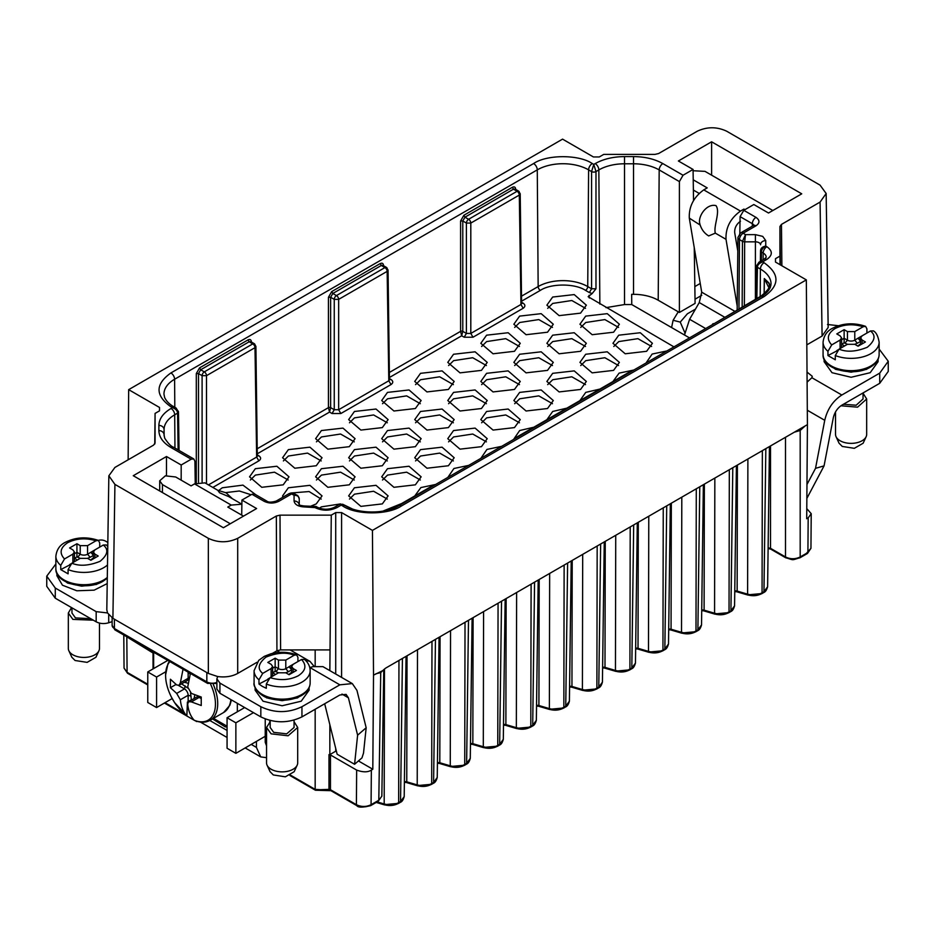 <?xml version="1.0" encoding="UTF-8"?>
<svg xmlns="http://www.w3.org/2000/svg" width="935" height="935" viewBox="0 0 935 935"><rect width="100%" height="100%" fill="white"/><g stroke="black" fill="none" stroke-linecap="round" stroke-linejoin="round"><path stroke-width="1.4" d="M70.043 564.763L60.752 569.602L60.752 565.359L64.503 558.955C59.139 553.099 60.214 547.676 67.741 542.674C76.401 538.326 85.81 537.707 95.954 540.792L98.374 540.395L99.706 542.873L99.706 547.104M266.311 684.046A28.038 16.187 180 0 0 301.947 682.129A28.038 16.187 180 0 0 310.151 670.676C310.034 666.304 308.141 662.541 304.471 659.397L301.526 659.479C306.89 665.334 305.803 670.769 298.277 675.771C289.616 680.119 280.208 680.738 270.063 677.641L266.311 684.046L266.311 688.289L262.303 686.36L258.972 684.046L258.972 679.803L262.723 673.399L271.115 668.56L271.115 677.033M837.246 350.718L827.954 355.545L827.954 351.315L831.706 344.91C826.341 339.054 827.428 333.62 834.955 328.617C843.615 324.27 853.012 323.65 863.157 326.747L865.588 326.35L866.909 328.816L866.909 333.059M666.889 350.952L652.151 354.049L646.038 362.99M646.634 351.291L652.42 343.309L640.288 332.731L618.736 335.186L612.963 343.309L625.199 353.781L646.634 351.291M651.601 346.488L637.915 338.657L618.783 341.579L613.781 346.488M613.594 332.217L619.379 324.235L607.259 313.657L585.696 316.112L579.922 324.235L592.159 334.707L613.594 332.217M618.561 327.414L604.875 319.583L585.754 322.505L580.74 327.414M580.565 313.143L586.338 305.161L574.219 294.583L552.667 297.038L546.881 305.161L559.118 315.633L580.565 313.143M585.52 308.34L571.834 300.509L552.714 303.431L547.7 308.34M633.86 370.026L619.11 373.123L612.963 381.527M613.594 370.377L619.379 362.383L607.259 351.805L585.696 354.26L579.922 362.383L592.159 372.855L613.594 370.377M618.561 365.562L604.875 357.731L585.754 360.653L580.74 365.562M580.565 351.291L586.338 343.309L574.219 332.731L552.667 335.186L546.881 343.309L559.118 353.781L580.565 351.291M585.52 346.488L571.834 338.657L552.714 341.579L547.7 346.488M547.524 332.217L553.298 324.235L541.178 313.657L519.626 316.112L513.853 324.235L526.078 334.707L547.524 332.217M552.48 327.414L538.794 319.583L519.673 322.505L514.671 327.414M599.884 389.077L585.742 392.384L579.922 400.601M580.565 389.451L586.338 381.457L574.219 370.879L552.667 373.334L546.881 381.457L559.118 391.929L580.565 389.451M585.52 384.636L571.834 376.805L552.714 379.727L547.7 384.636M547.524 370.377L553.298 362.383L541.178 351.805L519.626 354.26L513.853 362.383L526.078 372.855L547.524 370.377M552.48 365.562L538.794 357.731L519.673 360.653L514.671 365.562M514.484 351.291L520.269 343.309L508.137 332.731L486.586 335.186L480.812 343.309L493.049 353.781L514.484 351.291M519.451 346.488L505.765 338.657L486.632 341.579L481.63 346.488M566.855 408.151L552.702 411.458L546.881 419.675M547.524 408.525L553.298 400.531L541.178 389.953L519.626 392.408L513.853 400.531L526.078 411.003L547.524 408.525M552.48 403.71L538.794 395.879L519.673 398.801L514.671 403.71M514.484 389.451L520.269 381.457L508.137 370.879L486.586 373.334L480.812 381.457L493.049 391.929L514.484 389.451M519.451 384.636L505.765 376.805L486.632 379.727L481.63 384.636M481.455 370.377L487.228 362.383L475.109 351.805L453.545 354.26L447.772 362.383L460.008 372.855L481.455 370.377M486.41 365.562L472.724 357.731L453.604 360.653L448.59 365.562M533.815 427.225L519.673 430.532L513.864 438.994M514.484 427.599L520.269 419.605L508.137 409.027L486.586 411.482L480.812 419.605L493.049 430.077L514.484 427.599M519.451 422.784L505.765 414.953L486.632 417.875L481.63 422.784M481.455 408.525L487.228 400.531L475.109 389.953L453.545 392.408L447.772 400.531L460.008 411.003L481.455 408.525M486.41 403.71L472.724 395.879L453.604 398.801L448.59 403.71M448.414 389.451L454.188 381.457L442.068 370.879L420.516 373.334L414.731 381.457L426.968 391.929L448.414 389.451M453.37 384.636L439.684 376.805L420.563 379.727L415.549 384.636M501.709 446.322L486.96 449.419L480.847 458.36M481.455 446.673L487.228 438.679L475.109 428.101L453.545 430.556L447.772 438.679L460.008 449.151L481.455 446.673M486.41 441.858L472.724 434.027L453.604 436.949L448.59 441.858M448.414 427.599L454.188 419.605L442.068 409.027L420.516 411.482L414.731 419.605L426.968 430.077L448.414 427.599M453.37 422.784L439.684 414.953L420.563 417.875L415.549 422.784M415.374 408.525L421.147 400.531L409.027 389.953L387.476 392.408L381.702 400.531L393.927 411.003L415.374 408.525M420.329 403.71L406.643 395.879L387.522 398.801L382.52 403.71M468.669 465.396L453.931 468.493L447.807 477.434M448.414 465.747L454.188 457.753L442.068 447.175L420.516 449.63L414.731 457.753L426.968 468.225L448.414 465.747M453.37 460.932L439.684 453.101L420.563 456.023L415.549 460.932M415.374 446.673L421.147 438.679L409.027 428.101L387.476 430.556L381.702 438.679L393.927 449.151L415.374 446.673M420.329 441.858L406.643 434.027L387.522 436.949L382.52 441.858M382.333 427.599L388.118 419.605L375.999 409.027L354.435 411.482L348.661 419.605L360.898 430.077L382.333 427.599M387.3 422.784L373.614 414.953L354.482 417.875L349.48 422.784M435.628 484.47L420.89 487.567L414.743 495.971M415.374 484.821L421.147 476.827L409.027 466.249L387.476 468.704L381.702 476.827L393.927 487.299L415.374 484.821M420.329 480.006L406.643 472.175L387.522 475.097L382.52 480.006M382.333 465.747L388.118 457.753L375.999 447.175L354.435 449.63L348.661 457.753L360.898 468.225L382.333 465.747M387.3 460.932L373.614 453.101L354.482 456.023L349.48 460.932M349.304 446.673L355.078 438.679L342.958 428.101L321.406 430.556L315.621 438.679L327.858 449.151L349.304 446.673M354.26 441.858L340.574 434.027L321.453 436.949L316.439 441.858M401.664 503.521L382.789 511.164M382.333 503.895L388.118 495.901L375.999 485.323L354.435 487.778L348.661 495.901L360.898 506.373L382.333 503.895M387.3 499.08L373.614 491.249L354.482 494.171L349.48 499.08M349.304 484.821L355.078 476.827L342.958 466.249L321.406 468.704L315.621 476.827L327.858 487.299L349.304 484.821M354.26 480.006L340.574 472.175L321.453 475.097L316.439 480.006M316.264 465.747L322.037 457.753L309.917 447.175L288.366 449.63L282.58 457.753L294.817 468.225L316.264 465.747M321.219 460.932L307.533 453.101L288.412 456.023L283.398 460.932M351.957 508.757L343.063 504.421M340.55 503.918L321.406 506.852L319.431 508.184M311.215 505.999L316.264 503.895L322.037 495.901L309.917 485.323L288.366 487.778L282.58 495.901L282.744 497.28M321.219 499.08L309.076 491.541L290.68 493.037M283.223 484.821L288.997 476.827L276.877 466.249L255.325 468.704L249.552 476.827L261.777 487.299L283.223 484.821M288.179 480.006L274.493 472.175L255.372 475.097L250.37 480.006M255.874 494.79L242.936 485.125L222.285 487.778L218.942 490.361M251.118 494.767L239.36 490.992L225.732 492.605M71.96 607.832L71.96 613.033L75.454 617.906L90.742 618.678M270.18 720.499L270.18 727.477L273.674 732.35L286.694 733.846L294.058 727.477L294.058 720.125M843.428 404.259L856.144 405.229L863.04 398.988L863.04 392.934M107.77 546.414L106.251 544.953L103.294 545.035C108.881 549.476 107.805 554.911 100.045 561.327C88.942 565.804 79.533 566.423 71.843 563.197L68.091 569.602L68.091 573.845L60.752 569.602M835.294 355.545A28.038 16.187 180 0 0 864.197 356.492A28.038 16.187 180 0 0 879.134 342.187C878.094 336.168 876.2 332.416 873.454 330.897L870.497 330.978C876.083 335.431 875.008 340.854 867.259 347.271C856.144 351.747 846.748 352.366 839.046 349.141L835.294 355.545L835.294 359.788L827.954 355.545M93.348 620.185L72.883 619.391L68.325 613.033L71.516 607.586M68.325 613.033L68.325 648.434A15.579 8.988 0 0 0 68.851 650.748A15.579 8.988 0 0 0 72.883 654.792A15.579 8.988 0 0 0 87.937 657.118A15.579 8.988 0 0 0 98.946 650.748A15.579 8.988 0 0 0 99.472 648.434L99.472 623.096M294.058 721.703L297.692 727.477L288.085 735.787L271.115 733.835L266.545 727.477L270.18 721.703M266.545 727.477L266.545 762.878A15.579 8.988 0 0 0 267.071 765.192A15.579 8.988 0 0 0 271.115 769.236A15.579 8.988 0 0 0 286.168 771.562A15.579 8.988 0 0 0 297.166 765.192A15.579 8.988 0 0 0 297.692 762.878L297.692 727.477M863.04 393.214L866.675 398.988L857.57 407.157L840.904 405.778M835.528 411.891L835.528 434.378A15.579 8.988 0 0 0 836.054 436.692A15.579 8.988 0 0 0 840.086 440.736A15.579 8.988 0 0 0 855.139 443.061A15.579 8.988 0 0 0 866.149 436.692A15.579 8.988 0 0 0 866.675 434.378L866.675 398.988M68.851 650.748L71.855 657.27L75.092 660.507L87.13 662.366L95.931 657.27L98.946 650.748M267.071 765.192L270.086 771.714L273.312 774.951L285.362 776.81L294.163 771.714L297.166 765.192M836.054 436.692L839.057 443.225L842.295 446.451L854.333 448.321L863.145 443.225L866.149 436.692M159.511 407.461L159.511 410.851L159.511 407.461L128.668 389.65L562.566 139.14L593.409 156.951L599.288 156.951L603.729 154.392L654.991 154.392L658.661 153.515L697.3 131.204C707.082 126.634 716.876 126.634 726.659 131.204L820.077 185.142L826.154 193.51L820.077 202.089L781.45 224.4L781.882 265.774M159.511 410.851L155.07 413.41L154.754 444.055M155.07 443.05L155.07 413.41M155.07 443.015L153.55 445.13L114.923 467.43L108.846 475.81L114.923 484.388L208.341 538.326C218.124 542.896 227.918 542.896 237.7 538.326L276.339 516.015L280.009 515.138L280.605 649.907L276.982 650.76L279.764 652.361M775.489 262.069L775.489 258.679L775.489 262.069L806.332 279.881L372.434 530.39L341.591 512.579L335.712 512.579L331.27 515.138L280.009 515.138M775.489 258.679L779.93 256.12L780.012 264.687M780.339 264.874L779.93 226.515L779.93 256.12M779.93 226.515L781.45 224.4M742.168 306.937L742.46 241.312L745.522 234.638L743.15 233.224L755.994 225.814C759.945 222.998 759.945 220.181 755.994 217.376L743.792 210.328L753.82 204.531L768.512 213.016L801.739 193.826L711.605 141.793L678.389 160.984L693.069 169.457L683.041 175.242L679.394 181.589L679.394 312.465L695.091 303.396L694.249 247.646M178.118 449.899L177.568 413.141C177.416 410.652 175.71 408.817 172.426 407.672L171.035 408.478C163.111 413.2 159.067 418.845 158.88 425.413L158.88 430.614C159.067 437.183 163.111 442.839 171.035 447.549L191.207 459.202L181.18 464.999L166.488 456.514L133.261 475.705L223.395 527.737L256.611 508.546L241.931 500.073L251.959 494.276L254.554 494.019L266.767 501.067A5.189 2.992 120 0 0 264.173 501.324C269.046 503.603 273.908 503.603 278.782 501.324L291.638 493.914L294.069 495.281L297.096 495.269L298.113 496.473M358.432 760.938L372.808 769.248L373.521 675.128L382.66 670.687L385.594 668.163L805.058 425.998L800.173 430.474L794.318 432.192M785.505 437.276L785.505 556.968C790.402 559.329 795.299 559.329 800.185 556.968L807.91 552.515L808.179 517.885L806.706 518.738L807.419 424.63L805.058 425.998M807.419 424.63L806.332 279.881M373.521 675.128L372.434 530.39M128.142 459.81L128.668 389.65M693.069 169.457L693.536 200.569M694.834 286.589L700.245 283.469M711.605 141.793L711.605 175.172M739.83 233.469L740.088 216.628L743.792 210.328M755.398 299.293L755.398 241.838A5.143 2.969 180 0 1 759.045 242.703A5.143 2.969 180 0 1 760.541 244.806A5.189 4.243 0 0 1 765.742 240.599L762.715 236.38L755.398 234.638L745.522 234.638L744.657 241.838A3.121 1.776 -179.7 0 1 742.46 241.312L739.48 239.582A5.189 2.992 -60 0 1 743.15 233.271M760.435 261.332L760.541 250.767C760.704 248.289 762.434 246.723 765.742 246.069C762.773 247.904 761.347 249.89 761.464 252.029L761.37 260.795M760.19 296.524L760.4 269.046L757.432 267.328A3.121 1.8 -179.1 0 1 756.52 266.031A3.121 1.8 -179.1 0 1 757.432 264.792L758.939 262.197L762.574 261.858C759.103 263.296 757.385 265.119 757.432 267.328L756.836 298.464M342.783 504.269L341.228 505.122L339.639 504.281L342.783 504.269L345.319 505.73A5.189 2.992 120 0 0 342.724 505.987C355.931 515.127 388.189 515.127 401.395 505.987L764.07 296.594C779.895 285.304 779.895 274.013 764.07 262.723L762.574 261.858L766.852 259.392C772.778 255.161 772.778 250.931 766.852 246.711L765.742 246.069L765.742 240.599M316.614 507.097L316.03 506.443L313.868 506.945L314.604 506.478M299.258 498.951A3.121 1.812 179.4 0 1 299.258 498.974C299.106 496.543 297.377 495.305 294.069 495.281L294.069 500.985C294.724 504.584 298.171 506.571 304.413 506.945L314.978 507.588C322.306 511.013 329.623 511.013 336.939 507.588L341.228 505.122L342.724 505.987M241.931 500.073L241.709 515.103M166.488 475.599L166.488 456.514M181.18 480.158L181.18 464.999M195.24 483.488L194.912 461.306L193.814 458.956L191.207 459.202M174.331 407.496A5.189 2.992 120 0 0 173.524 406.55C172.402 406.012 167.014 402.81 164.618 397.445L163.964 394.196A36.29 20.956 180 0 1 174.6 379.248L537.274 169.866A36.29 20.956 180 0 1 588.606 169.866L587.729 286.566L591.575 288.786L591.575 171.573L593.772 164.408L592.276 163.543C579.069 154.404 546.811 154.404 533.605 163.543L170.93 372.936C155.105 384.227 155.105 395.517 170.93 406.807L176.049 408.011L177.568 410.605A3.121 1.8 179.1 0 1 178.48 411.844L178.48 411.844A3.121 1.8 179.1 0 1 177.568 413.141L174.705 414.801A5.189 2.992 -120 0 0 171.035 408.478M683.041 175.242L662.857 163.602C654.687 159.032 644.905 156.694 633.521 156.589L624.51 156.589C613.126 156.694 603.356 159.032 595.174 163.602L593.772 164.408L595.981 171.573L595.981 288.786L592.194 293.52L588.15 296.699L673.948 346.873M108.846 475.81L106.812 609.749L107.513 612.939L96.176 611.642L55.27 588.021L46.75 576.159L55.866 563.945M339.849 684.829L352.308 683.59L322.937 666.643L312.956 666.643L309.894 667.532L339.849 684.829L301.947 706.708C288.237 713.218 274.539 713.218 260.83 706.708L219.924 683.088L216.885 678.857L217.68 676.543L208.341 673.434L112.901 618.339L107.513 612.939M217.68 676.543C225.312 677.548 231.985 676.519 237.7 673.434L257.055 662.26M272.436 653.39L276.982 650.76M329.845 670.629L331.27 515.138M280.605 649.907L315.165 649.907L315.165 665.907M329.845 724.672L329.845 754.603L335.712 751.214L335.712 748.479M335.712 674.018L335.712 512.579M335.712 751.214L336.39 751.214M341.591 512.579L341.591 677.408M354.575 764.281L361.962 757.888L363.516 753.107L366.169 727.769L357.614 735.167L354.575 764.281L337.138 754.218L324.679 703.751M806.823 344.863L822.099 336.039L828.176 327.46L826.154 193.51M770.522 445.925L770.522 548.319L786.978 557.798C790.893 559.574 794.808 559.574 798.724 557.798L800.185 556.968L800.185 430.486M808.179 517.885L811.218 513.677L806.776 508.605M807.91 552.515L806.438 553.345L810.949 548.342L811.218 513.677M375.893 673.761L380.72 672.627L383.432 669.951M315.165 709.256L315.165 789.362L328.98 790.239L328.98 754.603L330.452 754.966L330.452 789.713L356.399 804.696C361.296 807.045 366.181 807.045 371.078 804.708L371.347 770.089L372.808 769.248M572.208 560.427L571.951 686.454L569.59 686.126M571.951 686.454L582.411 689.527C587.729 690.918 592.545 690.474 596.881 688.207L598.774 687.108L602.421 682.153L604.255 541.926M539.179 579.501L538.911 705.528L549.371 708.601C554.689 709.992 559.516 709.548 563.84 707.281L565.745 706.182L569.392 701.18L571.215 561M538.911 705.528L536.55 705.2M605.249 541.342L604.992 667.38L602.619 667.052M604.992 667.38L615.452 670.453C620.758 671.844 625.585 671.4 629.909 669.133L631.815 668.034L635.461 663.079L637.296 522.852M506.139 598.575L505.882 724.602L516.342 727.675C521.648 729.066 526.475 728.622 530.799 726.355L532.705 725.256L536.351 720.301L538.186 580.074M505.882 724.602L503.509 724.274M638.289 522.268L638.021 648.306L635.66 647.978M638.021 648.306L648.481 651.379C653.799 652.77 658.626 652.326 662.95 650.059L664.855 648.96L668.502 644.005L670.337 503.778M473.098 617.649L472.841 743.676L483.301 746.749C488.619 748.14 493.435 747.696 497.759 745.429L499.664 744.33L503.31 739.328M472.841 743.676L470.469 743.348M671.33 503.194L671.061 629.232L668.7 628.904M671.061 629.232L681.521 632.305C686.839 633.696 691.666 633.252 695.991 630.985L697.896 629.886L701.53 624.931L703.365 484.704M440.058 636.723L439.801 762.75L450.261 765.823C455.579 767.214 460.394 766.77 464.73 764.503L466.623 763.404L470.27 758.402M439.801 762.75L437.44 762.422M704.359 484.12L704.102 610.158L701.741 609.83M704.102 610.158L714.562 613.231C719.88 614.622 724.695 614.178 729.031 611.911L730.925 610.812L734.571 605.857L736.406 465.63M407.029 655.797L406.76 781.824L417.22 784.897C422.538 786.288 427.365 785.844 431.69 783.577L433.595 782.478L437.241 777.476L439.064 637.296M191.406 700.116L190.53 692.94M187.69 688.008L181.589 683.847M194.819 694.88L194.024 698.597M184.534 682.153L188.145 683.333M190.389 673.457L187.701 687.05L191.371 693.408L201.235 697.031L201.235 705.516L191.371 701.881L199.167 697.381L201.154 698.538M199.389 696.481L199.167 697.381A5.189 2.992 -120 0 0 196.56 697.124L188.73 701.647M191.371 701.881L188.613 701.717L187.701 704.008C188.262 710.623 190.436 716.035 194.188 720.242L186.848 716C183.19 711.979 181.028 706.568 180.35 699.766L188.145 695.266L188.145 701.624L191.091 699.929M186.965 716.105L174.576 702.559A35.249 20.348 60 0 0 186.848 716L187.421 702.045L188.461 701.811M179.24 685.215L187.07 680.692A5.189 2.992 -120 0 0 188.145 678.307L189.045 678.576M189.618 673.644L190.156 674.264M188.145 672.803L188.145 678.307L180.35 682.807L183.05 669.215M191.091 696.119L188.145 695.266A5.189 2.992 -120 0 0 184.476 688.908L185.212 685.939M178.585 685.507L184.476 688.908L176.68 693.408L170.404 687.704L170.404 679.231L176.68 684.934L179.123 685.285L180.35 682.807M406.76 781.824L404.399 781.496M210.691 684.397A35.249 20.348 60 0 1 215.447 704.043A35.249 20.348 60 0 1 194.188 720.242L194.76 720.523M187.421 671.739L190.226 674.006M180.35 699.766L176.68 693.408M176.037 684.455L170.404 687.704M737.399 465.046L737.142 591.084L734.77 590.756M237.338 711.792L237.338 703.319L231.448 699.918L229.87 705.271L223.57 712.54A36.336 20.979 60 0 0 230.887 699.59M212.537 718.91L224.996 726.775L227.065 727.079M737.142 591.084L747.603 594.157C752.909 595.548 757.736 595.104 762.06 592.837L763.965 591.738L767.612 586.783L769.447 446.556M397.188 803.481L398.649 802.651L397.188 803.481L385.126 804.591L384.192 803.971C389.498 805.362 394.325 804.918 398.649 802.651L400.554 801.552L404.2 796.597L406.035 656.37M844.457 346.02L841.605 343.998M841.605 339.732L844.13 338.271L847.437 340.188A5.189 2.992 0 0 0 854.777 340.188L857.348 343.238L860.597 341.368M841.921 344.092L844.13 342.818L844.13 329.681L836.79 333.924L840.086 335.829L841.605 337.944L840.086 340.059L840.086 348.545M844.13 342.818L847.472 344.279M275.474 674.521L272.634 672.487M272.634 668.221L275.147 666.772L278.455 668.677A5.189 2.992 0 0 0 285.794 668.677L288.366 671.739L291.615 669.869M272.95 672.592L275.147 671.318L275.147 658.182L267.807 662.412L271.115 664.317L272.634 666.445L271.115 668.56M275.147 671.318L278.49 672.779M77.254 560.077L74.403 558.043M74.403 553.777L76.927 552.328L80.223 554.233A5.189 2.992 0 0 0 87.563 554.233L90.134 557.295L93.395 555.425M74.718 558.148L76.927 556.874L76.927 543.738L69.576 547.968L72.883 549.874L74.403 552.001L72.883 554.116L72.883 562.59M76.927 556.874L80.27 558.335M860.597 343.905L857.746 346.02M839.046 349.141L847.437 344.302L854.777 344.302L858.073 346.207L865.424 341.976L862.117 340.059L860.597 337.944L862.117 335.829L870.497 330.978M840.846 348.1A5.189 2.992 0 0 0 841.605 346.546L841.605 337.944M854.73 344.279L857.348 343.238M863.157 326.747L854.777 331.586L847.437 331.586L844.13 329.681M699.146 193.405L693.384 190.074M772.824 210.515L705.013 171.362L693.092 170.743M693.221 179.812L707.211 187.888L703.763 189.875C693.641 197.215 688.814 206.635 689.305 218.124L700.21 225.078C701.764 229.823 704.593 233.446 708.695 235.936L715.322 233.142L726.016 239.325C725.525 227.824 730.352 218.416 740.473 211.076L743.921 209.089L744.926 209.674M743.921 209.089L743.921 210.258M271.863 676.601A5.189 2.992 0 0 0 272.634 675.035L272.634 666.445M262.723 673.399C257.137 668.957 258.224 663.534 265.972 657.118C277.076 652.642 286.484 652.022 294.186 655.236L285.794 660.087L278.455 660.087L275.147 658.182M285.748 672.779L288.366 671.739M291.615 672.405L288.775 674.521M270.063 677.641L278.455 672.803L285.794 672.803L289.102 674.708L296.442 670.465L293.134 668.56L291.615 666.445L293.134 664.317L301.526 659.479M217.68 490.232L204.905 482.857L194.527 483.886L191.079 485.873L175.663 476.979L165.343 475.833L159.71 480.789L162.445 484.599L230.279 523.752M243.474 516.132L227.789 507.074L231.237 505.087L241.873 504.21M93.395 557.961L90.543 560.077M71.843 563.197L80.223 558.359L87.563 558.359L90.87 560.264L98.21 556.021L94.914 554.116L93.395 552.001L94.914 549.874L87.563 554.233L87.563 545.643L80.223 545.643L76.927 543.738M73.643 562.157A5.189 2.992 0 0 0 74.403 560.591L74.403 552.001M87.528 558.335L90.134 557.295M838.181 349.76L836.883 350.508M831.706 344.91L840.086 340.059M860.597 339.615L858.073 338.154L854.777 340.188L854.777 331.586M860.597 341.275L858.073 338.271M737.797 251.094L734.688 232.546C734.489 227.941 736.418 224.178 740.473 221.244M699.999 224.306C697.183 217.189 706.369 203.129 715.988 205.63C720.581 211.883 713.3 226.048 715.322 233.142M762.364 450.647L762.06 592.837L760.599 593.667L748.538 594.777L747.603 594.157L747.883 459.003M737.189 591.481L734.77 591.259M729.323 469.721L729.031 611.911L727.559 612.741L715.509 613.851L714.562 613.231L714.843 478.077M704.149 610.555L701.729 610.333M696.283 488.795L695.991 630.985L694.518 631.815L682.468 632.925L681.521 632.305L681.802 497.151M671.12 629.629L668.689 629.407M663.254 507.869L662.95 650.059L661.489 650.889L649.428 651.999L648.481 651.379L648.773 516.225M638.079 648.703L635.648 648.481M630.213 526.943L629.909 669.133L628.449 669.963L616.387 671.073L615.452 670.453L615.733 535.299M605.038 667.777L602.619 667.555M597.173 546.017L596.881 688.207L595.408 689.037L583.358 690.147L582.411 689.527L582.692 554.373M571.998 686.851L569.579 686.629M562.367 708.111L563.84 707.281L562.367 708.111L550.318 709.221L549.371 708.601L549.651 573.447M538.969 705.925L536.538 705.703M529.339 727.185L530.799 726.355L529.339 727.185L517.277 728.295L516.342 727.675L516.623 592.521M505.928 724.999L503.509 724.777M496.298 746.259L497.759 745.429L496.298 746.259L484.236 747.369L483.301 746.749L483.582 611.595M472.888 744.073L470.469 743.851M463.257 765.333L464.73 764.503L463.257 765.333L451.208 766.443L450.261 765.823L450.541 630.669M439.847 763.147L437.428 762.925M430.217 784.407L431.69 783.577L430.217 784.407L418.167 785.517L417.22 784.897L417.501 649.743M406.818 782.221L404.387 781.999M269.198 678.261L267.913 679.009M291.615 669.776L289.102 666.772L285.794 668.677L285.794 660.087M291.615 668.104L289.102 666.772M258.972 684.046L268.263 679.207M241.44 503.953L228.736 496.614L219.608 492.792L217.797 490.302M103.294 545.035L94.914 549.874M70.978 563.817L69.681 564.565M95.954 540.792L87.563 545.643M64.503 558.955L72.883 554.116M93.395 553.66L90.87 552.211M93.395 555.332L90.87 552.328M862.093 335.84L858.073 338.154M705.668 328.559L689.609 319.279L699.263 302.554L701.706 292.188L689.305 218.124M737.212 306.166L726.016 239.325M294.186 655.236L296.605 654.839L297.926 657.317L297.926 661.548M289.102 666.655L293.111 664.341M156.577 707.561L156.577 677.045L147.765 671.949L147.765 702.477L156.577 707.561L172.18 698.55M156.577 677.045L165.729 671.762M244.678 707.561L227.065 717.729L227.065 748.245L235.865 753.341L266.545 735.518M227.065 717.729L235.865 722.813L235.865 753.341M689.609 319.279L684.502 335.01M768.114 548.272L770.545 548.564M770.522 548.319L768.126 547.805M167.786 660.402L147.765 671.949M256.424 741.467L256.424 747.404L260.725 756.906L266.545 757.677M253.49 712.645L235.865 722.813M371.347 770.089C367.864 772.38 362.967 772.38 356.656 770.089L356.399 804.696L357.871 805.549C361.787 807.314 365.702 807.314 369.617 805.549L371.078 804.708L369.617 805.549M199.19 721.855L197.729 721.528M266.545 745.838L265.236 742.32L265.236 718.968M202.1 481.946L202.1 375.671L206.506 375.671L254.998 347.668L256.646 457.075L258.855 460.861C261.181 459.167 261.181 457.472 258.855 455.777L257.522 456.035M196.292 482.998L196.292 373.591L199.564 367.876L248.055 339.884L249.154 341.778L252.789 343.881A3.121 1.8 -60 0 1 254.355 343.718A3.121 1.8 -60 0 1 254.998 345.132L255.91 346.371L254.998 347.668A3.121 1.8 60 0 0 252.789 343.881L204.298 371.873A3.121 1.8 60 0 1 206.506 375.671L206.506 483.781M257.452 448.625L328.442 407.648L328.442 297.283L330.639 297.283L330.639 407.648A1.554 0.888 0 0 0 328.442 407.648L329.541 412.078L330.639 407.648L334.251 409.729L332.042 413.527L340.854 413.527L338.657 409.729L334.251 409.729L334.251 299.375L338.657 299.375L387.148 271.372L388.796 380.779L391.005 384.565C393.331 382.871 393.331 381.176 391.005 379.481L389.673 379.739M328.442 297.295L331.715 291.58L380.206 263.588L381.305 265.482L384.94 267.585A3.121 1.8 -60 0 1 386.506 267.422A3.121 1.8 -60 0 1 387.148 268.836L388.06 270.075L387.148 271.372A3.121 1.8 60 0 0 384.94 267.585L336.448 295.577A3.121 1.8 60 0 1 338.657 299.375L338.657 409.729L388.796 380.779L389.696 379.505L388.796 378.231M389.603 372.329L460.593 331.352L460.593 220.987L462.79 220.987L462.79 331.352A1.554 0.888 0 0 0 460.593 331.352L461.691 335.782L462.79 331.352L466.401 333.433L464.192 337.231L473.005 337.231L470.808 333.433L466.401 333.433L466.401 223.079L470.808 223.079L519.299 195.076L520.947 304.483L523.156 308.269C525.447 306.575 525.447 304.88 523.156 303.185L521.823 303.443M519.299 192.54L520.211 193.779L519.299 195.076A3.121 1.8 60 0 0 517.09 191.289A3.121 1.8 -60 0 1 518.656 191.126A3.121 1.8 -60 0 1 519.299 192.54M112.13 621.635L108.705 622.768C104.159 624.077 99.975 623.762 96.176 621.822L55.27 598.201L55.27 588.021M671.587 327.554L673.106 320.273L678.272 311.811M684.771 332.544L680.248 322.108L673.106 320.273M876.422 362.009L866.523 369.383L851.095 372.177L835.68 369.383L825.792 362.009M879.134 349.047L888.25 361.261L879.73 373.123L879.73 383.303L841.839 405.182C837.468 408.022 834.616 412.242 833.284 417.828L824.062 465.875L815.519 468.341L806.963 484.517M380.732 672.639L378.804 800.255L381.842 796.188L383.759 669.647M260.83 706.708L260.83 716.888C274.539 723.386 288.237 723.386 301.947 716.888L339.849 694.997L346.079 694.378L348.393 697.779L357.614 735.167M315.527 790.239L330.885 790.671A2.08 1.204 120 0 1 330.452 789.713A2.08 1.204 0 0 0 328.98 789.362L316.018 789.865L290.551 775.162M305.383 660.227L309.999 661.396L314.02 666.246M307.44 690.509L297.54 697.884L282.125 700.677L266.697 697.884L256.809 690.509M107.291 578.426L96.41 584.457L81.637 586.175L67.554 583.054L58.578 576.053M595.981 288.786L591.575 288.786L589.377 292.585L592.194 293.52M196.292 373.591L198.489 373.591L200.663 369.781L199.564 367.876M198.489 482.226L198.489 373.591L202.1 375.671A3.121 1.8 -60 0 1 204.298 371.873L200.663 369.781L249.154 341.778L250.72 341.649L251.001 342.432M389.451 379.645L388.06 270.075L386.506 267.422L382.882 265.341L381.305 265.482L332.813 293.485L336.448 295.577A3.121 1.8 -60 0 0 334.251 299.375L330.639 297.283L332.813 293.485L331.715 291.58M460.593 220.987L463.865 215.284L512.357 187.292L513.455 189.186L517.09 191.289L468.599 219.281A3.121 1.8 -60 0 0 466.401 223.079L462.79 220.987L464.964 217.189L468.599 219.281A3.121 1.8 60 0 1 470.808 223.079L470.808 333.433L520.947 304.483L521.847 303.209L520.947 301.935M463.865 215.284L464.964 217.189L513.455 189.186L515.021 189.045L518.656 191.126L520.211 193.779L521.601 303.349M216.885 678.857L216.885 689.025L219.924 693.267L219.924 683.088M260.83 716.888L219.924 693.267M521.753 296.033L538.151 286.566A35.051 20.243 0 0 1 587.729 286.566A3.121 1.8 -60 0 1 585.52 290.364C575.013 283.293 550.867 283.305 540.36 290.364L521.835 301.058M770.884 285.526L764.281 278.56L768.371 286.753C769.879 287.489 767.565 290.516 761.429 295.811A3.121 1.8 -120 0 1 762.469 295.74M764.187 293.929L764.327 278.583L769.096 283.141L769.75 288.599M879.73 383.303L888.25 371.429L888.25 361.261M695.476 309.111L687.389 313.786L680.248 322.108M46.75 576.159L46.75 586.327L55.27 598.201M124.577 635.461L153.644 653.378M147.765 684.946L127.522 673.258L124.086 668.151L127.09 672.312L147.765 684.245M153.644 668.56L153.644 652.233M807.314 410.243L824.74 420.306C827.381 409.121 833.085 400.694 841.839 395.014L811.884 377.717L807.104 382.123M811.884 377.717L812.27 376.302L807.022 372.06M827.487 324.48L838.824 325.777M824.109 359.215L824.109 361.681L832.01 372.703L851.107 377.272L870.193 372.703L878.094 361.681L878.094 359.215M689.504 337.897L631.768 304.565L631.651 294.326L633.521 294.326L633.521 163.789L624.51 163.789L624.51 156.589M879.73 373.123L841.839 395.014M824.74 420.306L815.519 468.341M824.062 465.875L806.858 498.413M356.656 770.089L330.452 754.966M328.98 754.603L329.845 754.603M352.308 683.59L356.948 690.381L366.169 727.769M255.126 687.716L255.126 690.182L263.039 701.203L282.125 705.761L301.21 701.203L309.123 690.182L309.123 687.716M56.906 573.272L56.906 575.738L62.458 585.205L76.845 590.78L94.143 590.16L107.209 583.592M599.849 304.097L598.844 169.925A36.29 20.956 180 0 1 624.51 163.789L624.51 304.565L631.768 304.565M624.51 304.565L605.985 307.638M248.055 339.884C250.019 339.008 251.129 339.639 251.386 341.778L251.398 342.011M380.206 263.588C382.17 262.712 383.28 263.331 383.537 265.482L383.549 265.715M512.357 187.292C514.32 186.416 515.43 187.035 515.688 189.186L515.699 189.419M764.281 278.56L764.14 293.964M695.032 299.2L701.764 295.308M107.829 542.452L105.62 541.178A24.918 14.387 120 0 0 98.233 540.348M633.521 156.589L633.521 163.789A36.29 20.956 180 0 1 659.187 169.925L658.205 300.228L679.394 312.465M658.205 300.228A34.911 20.149 0 0 0 633.521 294.326M107.303 577.433A28.038 16.187 180 0 1 103.715 579.969A28.038 16.187 180 0 1 64.071 579.969A28.038 16.187 180 0 1 55.866 568.527C54.779 583.685 87.177 591.341 103.177 581.161L107.291 578.157M310.151 670.676L310.151 682.971A28.038 16.187 180 0 1 301.947 694.413A28.038 16.187 180 0 1 262.303 694.413A28.038 16.187 180 0 1 254.086 682.971L254.086 670.676A28.038 16.187 180 0 0 258.972 679.803M831.285 365.924A28.038 16.187 180 0 1 823.069 354.482C821.982 369.629 854.38 377.284 870.391 367.104C876.048 363.773 878.97 359.554 879.134 354.482A28.038 16.187 180 0 1 870.929 365.924A28.038 16.187 180 0 1 831.285 365.924M213.309 684.478A36.336 20.979 60 0 1 217.715 703.634A36.336 20.979 60 0 1 210.188 720.266A36.336 20.979 60 0 1 201.376 721.832M168.09 664.166A36.336 20.979 60 0 1 169.551 661.419M169.41 661.337L167.973 663.698L165.565 675.023C165.612 682.071 167.552 689.411 171.374 697.019L174.576 702.559A35.249 20.348 60 0 1 171.374 697.019A35.249 20.348 60 0 1 165.6 675.269A35.249 20.348 60 0 1 169.878 661.618M107.49 564.974A28.038 16.187 180 0 1 68.091 569.602M251.959 494.276L264.173 501.324M679.394 181.589L659.187 169.925A5.189 2.992 -60 0 1 662.857 163.602M752.301 226.188L752.324 223.687A5.189 2.992 -60 0 1 755.994 217.376M753.785 225.393A5.143 2.969 180 0 0 752.324 223.687L740.088 216.628M753.832 225.814L754.019 225.09L753.4 225.557A5.189 2.992 60 0 1 755.994 225.814M739.48 235.316A5.189 2.992 60 0 1 740.555 232.967A5.189 2.992 60 0 1 743.15 233.224M738.954 308.784L739.48 239.582A5.236 3.027 180 0 1 737.949 237.432L737.166 309.824M744.377 305.651L744.657 241.838L755.398 241.838L755.398 234.638M763.135 259.778L763.182 253.034L761.464 252.029A3.121 1.788 -179.4 0 1 760.541 250.767L760.365 261.379M766.852 259.392A5.189 2.992 60 0 0 764.257 259.135L766.209 257.289A10.343 5.972 180 0 0 763.182 253.034A5.189 2.992 -60 0 1 766.852 246.711M345.319 505.73C358.631 514.063 385.489 514.063 398.801 505.73L761.476 296.337C762.598 295.811 767.986 292.608 770.382 287.244L771.036 283.995A36.29 20.956 180 0 0 760.4 269.046A5.189 2.992 -60 0 1 764.07 262.723M761.476 296.337A5.189 2.992 60 0 1 764.07 296.594M398.801 505.73A5.189 2.992 60 0 1 401.395 505.987M316.03 506.443L317.573 507.331C323.171 509.844 328.758 509.844 334.344 507.331A5.189 2.992 60 0 1 336.939 507.588M317.573 507.331A5.189 2.992 120 0 0 314.978 507.588M316.018 506.454L304.413 505.999L304.413 506.945M299.212 504.608A5.189 4.243 180 0 0 294.069 500.985M297.096 495.293L297.096 495.293C297.505 496.438 297.073 493.177 299.258 498.974L299.258 498.986A3.121 1.812 179.4 0 1 299.258 498.986L299.258 504.655M266.767 501.067C268.415 502.457 271.559 502.457 276.187 501.067L289.044 493.657L294.291 493.657A5.189 2.992 120 0 0 291.697 493.914M289.044 493.657A5.189 2.992 60 0 1 291.638 493.914M276.187 501.067A5.189 2.992 60 0 1 278.782 501.324M193.814 458.956L173.63 447.292A5.189 2.992 120 0 0 171.035 447.549M173.63 447.292C171.175 446.579 168.206 443.541 164.712 438.188L164.069 434.95A36.29 20.956 180 0 1 164.069 434.822A5.189 4.243 180 0 0 158.88 430.614M164.139 435.932L164.069 429.609A5.189 4.243 180 0 0 158.88 425.413M174.95 448.064L174.705 414.801A36.29 20.956 180 0 0 164.069 429.609L164.069 435.055M179.064 450.436L178.48 411.844L176.06 408.011L173.524 406.55A5.189 2.992 120 0 0 170.93 406.807M174.81 407.286L174.6 379.248A5.189 2.992 -120 0 0 170.93 372.936M540.36 290.364A3.121 1.8 -120 0 1 538.151 286.566L537.274 169.866A5.189 2.992 -120 0 0 533.605 163.543M595.174 163.602A5.189 2.992 -120 0 1 598.844 169.925L595.981 171.573A3.121 1.765 180 0 1 591.575 171.573L588.606 169.866A5.189 2.992 -60 0 1 592.276 163.543M112.901 618.339L114.923 484.388M208.341 673.434L208.341 538.326M237.7 673.434L237.7 538.326M276.935 650.795L276.339 516.015M329.845 649.907L315.165 649.907M822.099 336.039L820.077 202.089M785.505 556.968L786.978 557.798M798.724 557.798L800.185 556.968M378.804 800.255L371.078 804.708M565.745 706.182L564.273 707.024L565.745 706.182L567.615 563.08M600.644 544.006L598.774 687.108L597.313 687.95L598.774 687.108M563.84 707.281L564.132 565.091M532.705 725.256L531.232 726.098L532.705 725.256L534.575 582.154M633.685 524.932L631.815 668.034L630.342 668.876L631.815 668.034M530.799 726.355L531.103 584.165M499.664 744.33L498.191 745.172L499.664 744.33L501.534 601.228M666.725 505.858L664.855 648.96L663.383 649.802L664.855 648.96M497.759 745.429L498.063 603.239M466.623 763.404L465.162 764.246L466.623 763.404L468.493 620.302M699.766 486.784L697.896 629.886L696.423 630.728L697.896 629.886M464.73 764.503L465.022 622.313M433.595 782.478L432.122 783.32L433.595 782.478L435.465 639.376M732.795 467.71L730.925 610.812L729.464 611.654L730.925 610.812M431.69 783.577L431.982 641.387M184.99 681.896L185.212 682.55M400.554 801.552L399.081 802.394L400.554 801.552L402.424 658.45M227.065 726.215L213.472 718.372M842.657 344.512L841.605 344.477M847.437 331.586L847.437 340.188L844.866 343.238M765.835 448.636L763.965 591.738L762.492 592.58L763.965 591.738M398.649 802.651L398.953 660.461M273.674 673.013L272.634 672.978M278.455 660.087L278.455 668.677L275.883 671.739M75.454 558.569L74.403 558.534M80.223 545.643L80.223 554.233L77.652 557.295M859.546 344.512L860.597 344.477M862.117 343.881L862.117 340.059M385.126 804.591L384.192 803.971L384.472 669.004M290.563 673.013L291.615 672.978M293.134 672.382L293.134 668.56M162.445 492.546L162.445 484.599M92.343 558.569L93.395 558.534M94.914 557.938L94.914 554.116M740.473 211.076L703.763 189.875M384.192 803.971L377.132 801.903M760.599 593.667L762.06 592.837M748.538 594.777L747.603 594.157M727.559 612.741L729.031 611.911M715.509 613.851L714.562 613.231M694.518 631.815L695.991 630.985M682.468 632.925L681.521 632.305M661.489 650.889L662.95 650.059M649.428 651.999L648.481 651.379M628.449 669.963L629.909 669.133M616.387 671.073L615.452 670.453M595.408 689.037L596.881 688.207M583.358 690.147L582.411 689.527M550.318 709.221L549.371 708.601M517.277 728.295L516.342 727.675M484.236 747.369L483.301 746.749M451.208 766.443L450.261 765.823M418.167 785.517L417.22 784.897M194.527 483.886L231.237 505.087M827.954 351.315A28.038 16.187 180 0 1 823.069 342.187L823.069 354.482M699.263 302.554L724.508 317.129M734.711 311.238L701.706 292.188M60.752 565.359A28.038 16.187 180 0 1 55.866 556.231L55.866 568.527M265.236 742.32L266.545 743.08M209.802 720.488L227.065 730.445M251.293 744.435L256.424 747.404M208.447 484.903L256.646 457.075L257.546 455.801L256.646 454.527M683.707 334.555L684.584 334.052M328.98 789.865L330.476 790.028M197.227 721.399A2.08 1.204 -60 0 1 196.303 721.446L196.303 721.446A2.08 1.204 -60 0 1 195.953 721.002M356.831 805.643L330.885 790.671A2.08 1.204 120 0 0 331.925 790.566M712.365 324.702A3.121 1.8 60 0 1 712.949 323.802A3.121 1.8 60 0 1 714.024 323.732M631.838 371.183A3.121 1.8 -120 0 0 630.763 371.253L514.729 438.246A3.121 1.8 -120 0 0 514.133 439.146M515.793 438.188A3.121 1.8 -120 0 0 514.729 438.246L513.525 439.497M212.829 487.439L258.855 460.861M258.855 455.777L257.546 455.029M257.534 453.65L329.541 412.078L332.042 413.527M340.854 413.527L391.005 384.565M391.005 379.481L389.696 378.733M389.685 377.354L461.691 335.782L464.192 337.231M473.005 337.231L523.156 308.269M523.156 303.185L521.847 302.437M433.606 485.639A3.121 1.8 -120 0 0 432.543 485.697L434.214 485.277M108.705 614.856L108.705 622.768M356.399 804.696L357.871 805.549M341.976 694.074L348.393 697.779M183.891 713.58L165.027 702.688M114.409 619.204L114.409 628.53A3.121 1.8 120 0 0 115.052 629.956L112.13 625.351A7.784 4.5 0 0 0 114.409 628.53L206.834 681.896A7.784 4.5 0 0 0 216.885 682.363M209.031 683.158A3.121 1.8 -60 0 1 207.477 683.321A3.121 1.8 -60 0 1 206.834 681.896L206.834 672.569M589.073 295.32L589.307 298.008M585.52 290.364L589.377 292.585M764.257 259.135L758.939 262.197L756.52 266.031L756.018 298.931M127.09 672.312L128.562 673.153L127.09 672.312L126.821 637.401M153.036 668.911L153.036 652.525M301.947 716.888L301.947 706.708M96.176 611.642L96.176 621.822M251.386 343.04L251.386 341.778M383.537 266.744L383.537 265.482M515.688 190.448L515.688 189.186M99.706 546.18L100.513 546.648M310.151 682.971C309.988 688.055 307.066 692.262 301.409 695.605C292.246 700.42 281.961 701.472 270.554 698.749C259.521 696.82 252.789 686.033 254.086 682.971M55.866 556.231C56.638 549.745 59.735 545.14 65.146 542.417C75.548 537.134 86.628 536.468 98.374 540.395M823.069 342.187C823.84 335.688 826.937 331.083 832.36 328.36C842.751 323.078 853.83 322.411 865.588 326.35M879.134 342.187L879.134 354.482M194.515 720.464C200.522 722.825 205.747 722.767 210.188 720.266L223.57 712.54M753.4 225.557L740.555 232.967L737.949 237.432M334.344 507.331L339.65 504.269M304.413 505.999C300.638 505.543 298.861 505.04 299.071 504.479L299.258 505.204M294.291 493.657L297.096 495.269M785.961 557.809C794.481 560.299 791.209 560.299 799.729 557.809M799.764 557.903L807.478 553.45L810.914 548.342M503.31 739.316L505.145 599.148M470.282 758.402L472.105 618.222M159.71 490.968L159.71 480.789M860.597 344.758L860.597 337.944M763.498 592.591C765.309 592.112 766.665 590.184 767.588 586.783M763.533 592.673L761.639 593.772M748 594.987C752.956 596.261 757.479 595.829 761.604 593.69M747.953 595.069L737.493 591.995M734.758 591.539L737.54 591.913M730.469 611.665C732.269 611.186 733.636 609.258 734.548 605.857M730.492 611.747L728.599 612.846M714.959 614.061C719.915 615.335 724.45 614.903 728.564 612.764M714.913 614.143L704.452 611.069M701.729 610.613L704.511 610.987M697.428 630.739C699.228 630.26 700.596 628.332 701.519 624.931M697.463 630.821L695.558 631.92M681.931 633.135C686.874 634.409 691.409 633.977 695.523 631.838M681.884 633.217L671.423 630.143M668.689 629.687L671.47 630.061M664.388 649.813C666.199 649.334 667.555 647.406 668.478 644.005M664.423 649.895L662.518 650.994M648.89 652.209C653.834 653.483 658.369 653.051 662.483 650.912M648.843 652.291L638.383 649.217M635.648 648.761L638.43 649.135M631.347 668.887C633.159 668.408 634.526 666.48 635.438 663.079M631.382 668.969L629.489 670.068M615.849 671.283C620.805 672.557 625.328 672.125 629.454 669.986M615.803 671.365L605.342 668.291M602.607 667.835L605.389 668.209M598.318 687.961C600.118 687.482 601.486 685.554 602.397 682.153M598.353 688.043L596.448 689.142M582.821 690.357C587.764 691.631 592.299 691.199 596.413 689.06M582.774 690.439L572.313 687.365M569.579 686.909L572.36 687.283M565.278 707.035C567.077 706.556 568.445 704.628 569.368 701.227M565.313 707.117L563.408 708.216M549.78 709.431C554.724 710.705 559.259 710.273 563.373 708.134M549.733 709.513L539.273 706.439M536.538 705.983L539.32 706.357M532.237 726.109C534.049 725.63 535.404 723.702 536.328 720.301M532.272 726.191L530.367 727.29M516.739 728.505C521.683 729.779 526.218 729.347 530.344 727.208M516.693 728.587L506.232 725.513M503.498 725.057L506.279 725.431M499.197 745.183C501.008 744.704 502.375 742.776 503.287 739.375M499.232 745.265L497.338 746.364M483.699 747.579C488.654 748.853 493.177 748.421 497.303 746.282M483.652 747.661L473.192 744.587M470.457 744.131L473.239 744.505M466.168 764.257C467.967 763.778 469.335 761.85 470.247 758.449M466.203 764.339L464.298 765.438M450.67 766.653C455.614 767.927 460.149 767.495 464.263 765.356M450.623 766.735L440.163 763.661M437.428 763.205L440.21 763.579M433.127 783.331C434.927 782.852 436.294 780.924 437.218 777.523M433.162 783.413L431.257 784.512M417.629 785.727C422.573 787.001 427.108 786.569 431.222 784.43M417.583 785.809L407.122 782.735M404.387 782.279L407.169 782.653M400.087 802.405C401.898 801.926 403.254 799.998 404.177 796.597M400.122 802.487L398.216 803.586M384.589 804.801C389.533 806.075 394.067 805.643 398.193 803.504M384.542 804.883L376.221 802.44M291.615 673.258L291.615 666.445M232.383 498.717L226.118 492.827L217.563 490.22M93.395 558.814L93.395 552.001M296.605 654.839C288.366 651.87 279.81 651.52 270.94 653.764L264.36 656.323L258.738 660.355L254.086 670.676M768.289 548.576L770.989 549.172M200.335 722.042L227.065 737.47M245.204 747.953L260.725 756.906M770.954 549.254L785.938 557.903M200.557 722.171L194.784 720.569M269.794 720.406L269.794 721.984M250.732 341.637L254.355 343.718L255.91 346.371L257.3 455.941M761.429 295.811L711.757 325.053M632.446 370.833L630.763 371.253M393.366 508.313L432.543 485.697M381.796 796.188L378.348 801.085M370.646 805.654C362.628 807.595 358.023 807.595 356.831 805.654M289.897 775.489L315.411 790.215M164.42 703.038L186.684 715.894M216.885 683.485L207.477 683.321L115.052 629.956M370.646 805.643L378.371 801.19M290.107 649.907L309.999 661.396M112.13 617.86L112.13 625.351M383.151 266.136L382.871 265.341M515.302 189.84L515.021 189.045M124.051 668.116L123.794 635.005"/></g></svg>
